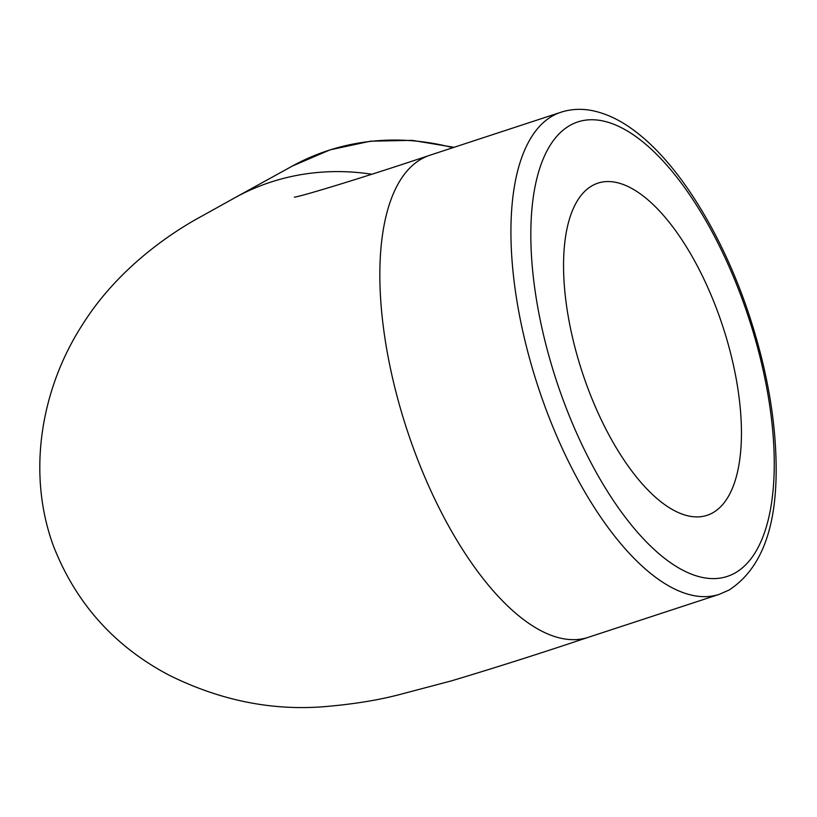 <?xml version="1.0" encoding="UTF-8"?>
<svg xmlns="http://www.w3.org/2000/svg" width="817" height="817" viewBox="0 0 817 817"><rect width="100%" height="100%" fill="white"/><g stroke="black" fill="none" stroke-linecap="round" stroke-linejoin="round"><path stroke-width="1.23" d="M592.57 185.479A174.828 73.918 -108.2 0 1 598.003 183.11A174.828 73.918 -108.2 0 1 722.728 326.187A174.828 73.918 -108.2 0 1 706.991 515.343A174.828 73.918 -108.2 0 1 584.492 378.874A174.828 73.918 -108.2 0 1 592.57 185.479M734.493 573.289A239.218 101.145 -108.2 0 1 533.685 280.108A239.218 101.145 -108.2 0 1 689.313 194.283A239.218 101.145 -108.2 0 1 734.493 573.289M560.922 112.246A253.719 107.272 71.8 0 0 538.086 386.758A253.719 107.272 71.8 0 0 719.103 594.398L729.009 590.078C760.852 569.388 776.558 528.67 776.15 467.937C775.895 420.316 767.02 369.713 749.516 316.138C723.893 238.094 681.582 167.761 638.2 133.661C622.799 121.294 607.245 113.563 591.559 110.489C580.958 108.508 570.746 109.09 560.922 112.246L429.844 155.25A253.719 107.272 71.8 0 0 429.793 155.261A253.719 107.272 71.8 0 0 421.97 158.682A253.719 107.272 71.8 0 0 413.637 448.88A253.719 107.272 71.8 0 0 588.015 637.403A253.719 107.272 71.8 0 0 588.066 637.383C541.314 653.079 495.796 667.571 451.505 680.847L397.828 695.022C376.453 700.496 351.749 704.387 323.736 706.715C271.224 710.821 219.589 700.271 168.843 675.056C114.441 646.308 76.022 603.416 53.595 546.389C26.358 472.706 41.289 388.33 82.405 324.778C115.023 272.561 164.728 236.174 201.697 216.209L235.112 197.632A253.719 229.189 -118.9 0 0 235.071 197.632A253.719 229.189 -118.9 0 0 232.916 198.848M454.017 147.315L412.197 140.35L370.418 141.198L330.007 149.868L292.251 166.106A253.719 229.189 61.1 0 1 452.873 147.693M371.786 174.246A253.719 229.189 -118.9 0 0 270.641 182.16A253.719 229.189 -118.9 0 0 235.112 197.622L292.251 166.106M588.015 637.403L719.103 594.398M429.793 155.271C370.898 175.124 300.85 196.683 294.345 197.142"/></g></svg>
